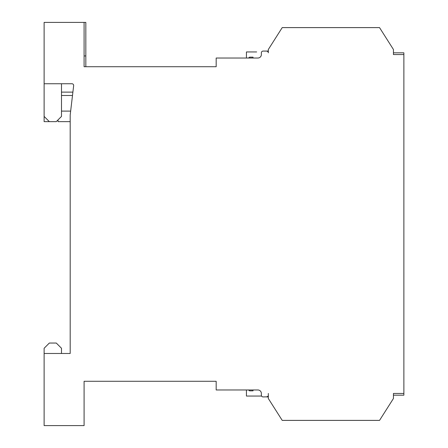 <?xml version="1.0" encoding="UTF-8"?>
<svg xmlns="http://www.w3.org/2000/svg" width="448" height="448" viewBox="0 0 448 448"><rect width="100%" height="100%" fill="white"/><g stroke="black" fill="none" stroke-linecap="round" stroke-linejoin="round"><path stroke-width="0.67" d="M393.445 395.186L403.872 395.186L403.872 52.814L393.445 52.814M403.872 375.256L403.878 389.743M403.872 58.257L403.878 72.744M403.872 262.982L403.878 277.474M403.872 147.532L403.878 184.548M403.872 393.45L393.445 393.45L393.445 398.49L379.54 420.386L282.218 420.386L268.313 398.49L268.313 396.922L266.577 396.922L268.313 396.827M268.313 393.45L268.313 398.49M268.313 51.173L266.577 51.078A1.736 1.736 0 0 1 268.313 52.814L268.313 49.51L282.218 27.614L379.54 27.614L393.445 49.51L393.445 54.55L403.872 54.55M253.019 58.027L253.019 57.159L249.542 57.159L248.55 58.027M253.019 389.973L253.019 390.841L249.542 390.841L248.55 389.973M267.506 51.346L266.577 51.078L268.313 51.078L263.099 51.078A1.736 1.736 0 0 0 261.363 52.814L261.363 54.55A3.478 3.478 0 0 1 257.886 58.027L216.177 58.027L216.177 66.718L84.095 66.718L84.095 22.4L85.831 22.4L85.831 55.944L84.095 55.944M266.577 51.078L268.313 51.078M268.313 395.186A1.736 1.736 0 0 1 266.577 396.922L268.313 396.922M267.098 396.838L263.099 396.922A1.736 1.736 0 0 1 261.363 395.186L261.363 393.45A3.478 3.478 0 0 0 257.886 389.973L216.177 389.973L216.177 381.282L84.095 381.282L216.177 381.282M71.926 83.748A1.736 1.736 0 0 1 73.651 85.691A1.736 1.736 0 0 0 71.926 83.748L44.122 83.748L44.122 22.4L84.095 22.4M73.651 85.691L70.19 115.03L70.19 353.478L44.122 353.478L44.122 425.6L84.095 425.6L84.095 381.282M84.095 66.718L84.095 62.546M216.177 66.718L85.831 66.718L85.831 55.944M44.122 116.424L44.122 121.638L49.336 121.638L44.122 116.424L44.122 83.748M58.022 119.896L58.022 121.638L70.19 121.638L58.022 121.638M246.434 389.973L246.434 396.054L261.593 396.054M246.434 58.027L246.434 51.946L256.67 51.94M49.336 121.638L56.286 121.638L61.499 116.424L61.499 83.748M61.499 353.478L61.499 348.264L56.286 343.05L49.336 343.05L44.122 348.264L44.122 353.478M70.19 353.478L70.19 341.309M61.499 95.491L72.498 95.491M72.895 92.12L61.499 92.12M70.655 111.104L61.499 111.104M267.848 396.368L266.577 396.922L267.842 396.374M267.506 396.654L266.577 396.922"/></g></svg>
